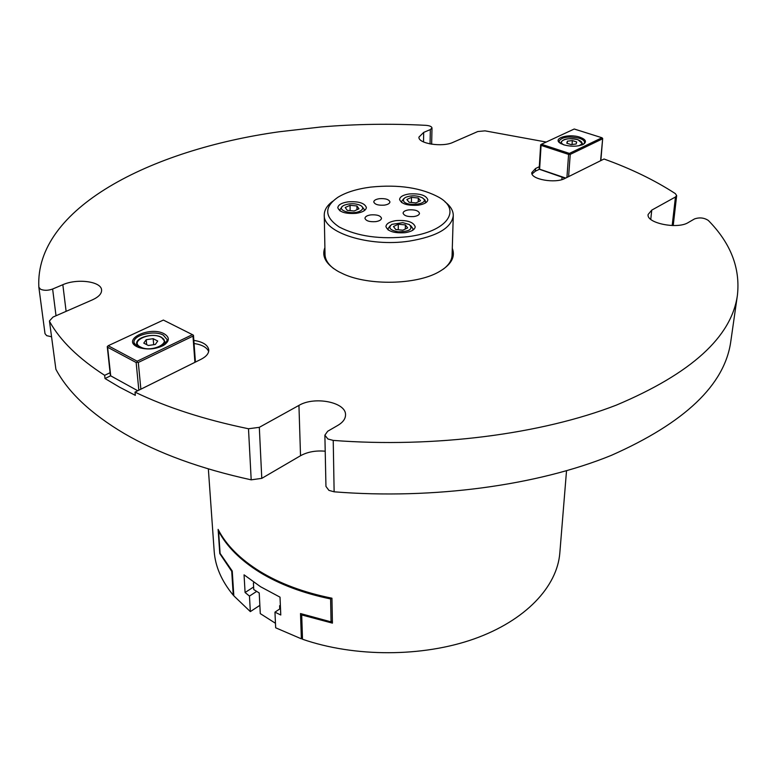 <?xml version="1.0" encoding="UTF-8"?>
<svg xmlns="http://www.w3.org/2000/svg" width="777" height="777" viewBox="0 0 777 777"><rect width="100%" height="100%" fill="white"/><g stroke="black" fill="none" stroke-linecap="round" stroke-linejoin="round"><path stroke-width="1.17" d="M546.212 142.045L485.033 130.857L477.806 131.527L452.962 142.376C442.414 147.484 417.948 143.619 418.949 137.092L423.688 132.401L430.341 129.584L431.993 127.962C431.701 126.534 429.681 125.66 425.951 125.34C390.87 123.494 355.953 124.029 321.202 126.952L279.225 131.769C150.34 149.767 34.635 208.673 38.85 287.208L40.54 289.248C44.095 290.705 48.116 290.627 52.622 289.025L56.022 315.753M51.505 336.742L46.678 335.664L45.008 333.654L38.879 287.412M327.894 438.995L333.226 440.404L334.129 491.812L328.914 490.365L325.952 486.421L324.873 435.169L327.894 438.995M452.292 248.3C455.681 257.129 451 265.103 438.238 272.241C415.899 284.722 369.25 285.722 343.822 274.194L338.704 271.727C326.019 264.452 321.416 256.42 324.893 247.63M443.376 269.124C448.999 264.782 451.903 260.13 452.088 255.177L453.273 215.676C451.573 228.011 436.888 236.499 409.217 241.132C368.958 247.29 322.873 232.449 324.262 215.006C324.252 210.062 327.059 205.497 332.663 201.292M330.604 598.941C303.127 593.269 279.535 584.391 259.819 572.328C240.375 560.188 226.631 546.454 218.58 531.138L220.095 553.379L232.245 571.037L233.828 595.842L250.34 611.606L249.466 596.076L245.085 592.501L244.056 574.834L260.557 586.732L280.021 597.163L280.779 615.005L274.961 612.159L275.67 627.797L301.369 638.83L300.514 613.568L331.06 621.872L330.604 598.941L331.74 598.164M233.76 594.852L233.246 595.182C221.6 581.06 215.239 566.414 214.18 551.243L208.353 468.919M233.246 595.182L231.731 571.328L219.774 553.574L218.123 529.399C226.107 545.007 239.986 558.984 259.761 571.338C279.837 583.605 303.894 592.56 331.944 598.203L332.43 623.135L301.699 614.937L302.506 639.238C354.652 657.323 422.445 657.187 474.038 638.937C525.65 620.609 557.167 586.664 559.819 553.049L566.52 470.794M325.213 451.214C315.792 450.369 307.556 451.874 300.524 455.73L261.781 478.36L251.194 479.836L248.494 428.758C204.672 419.706 166.841 407.498 135.004 392.113L135.324 395.347L119.473 387.131L105.002 378.525L110.655 375.806M251.194 479.836C200.563 468.764 158.285 453.36 124.359 433.605C91.016 413.801 68.191 392.375 55.895 369.308L49.446 320.969L55.895 369.308M650.767 219.367L651.748 210.12L648.135 214.471C646.046 223.086 677.544 229.555 688.237 222.552L694.502 218.929C699.523 217.21 704.137 217.715 708.333 220.454C730.71 243.191 740.413 268.123 737.412 295.25L730.759 341.686C724.659 384.897 684.858 422.795 611.344 455.361C537.995 485.295 433.449 499.786 334.129 491.812M737.412 295.25C731.575 336.946 691.219 373.562 616.355 405.118C541.608 434.11 434.741 448.174 333.226 440.404M110.081 372.717L104.652 375.33L105.002 378.525M104.652 375.33C78.516 358.44 60.198 340.569 49.709 321.727M49.446 320.969L53.001 317.074L92.434 299.844C98.728 296.96 101.777 293.667 101.583 289.976C101.36 281.439 77.224 278.224 62.83 284.712L52.622 289.025M193.842 340.375C202.972 341.831 207.945 345.017 208.78 349.932C208.877 353.448 206.313 356.556 201.088 359.265L135.004 392.113M248.494 428.758L259.314 427.331L261.781 478.36M324.873 435.169L327.69 431.254L337.927 425.33C342.948 422.319 345.483 418.852 345.532 414.908C346.299 402.253 314.636 395.94 298.941 405.4L259.314 427.331M651.748 210.12L675.456 196.999L676.66 195.571L675.349 193.619C654.729 180.215 630.953 168.677 604.03 159.013L564.879 178.467C555.283 183.799 530.497 179.332 531.808 172.611L535.567 168.502L539.287 166.715M302.467 638.063L301.369 638.83M274.961 612.159L280.497 608.459M259.858 605.351L250.34 611.606M249.466 596.076L256.692 591.384M600.602 160.713L602.68 138.461L600.844 160.596M324.262 215.006L325.029 254.506C325.165 259.469 328.02 264.151 333.595 268.551M194.065 343.492C202.02 344.706 206.886 347.377 208.663 351.505M301.699 614.937L302.651 614.286M231.731 571.328L232.226 571.008M331.06 621.872L332.381 620.949M245.085 592.501L253.632 586.994M539.306 169.299L535.402 171.173L532.041 173.961M279.739 608.964L279.603 605.72L280.4 606.225M254.137 582.517L253.409 582.915L253.768 589.558L259.217 592.958L260.285 613.616L275.466 623.28M253.409 582.915L254.079 582.478M153.166 338.685L157.731 341.035L155.342 344.454L148.339 345.493L143.774 343.123L146.212 339.714L153.166 338.685L153.7 344.697M146.659 344.619L146.212 339.714M136.859 346.649C121.668 339.18 150.214 325.961 164.112 333.76C169.881 337.276 169.726 341.142 163.646 345.328C155.623 349.31 147.28 350.019 138.627 347.436L136.859 346.649M165.18 344.308L167.308 339.84L163.335 335.14C154.031 329.837 132.614 335.227 134.003 342.628L136.927 346.678M138.84 390.2L136.15 362.519L107.614 347.251L110.703 375.835L137.752 390.744M137.179 361.218L192.434 334.654L163.374 320.066L108.178 345.736L137.179 361.218L137.14 362.335L138.296 362.47L140.87 389.19M194.91 362.335L192.987 336.12L138.296 362.47M136.15 362.519L137.14 362.335M110.402 375.66L107.265 346.61L108.178 345.736M107.265 346.61L107.614 347.251M192.987 336.12L193.463 335.246L192.434 334.654M563.752 144.823L559.926 143.007C552.564 138.112 568.978 133.411 579.875 137.199C585.819 139.404 587.004 141.773 583.42 144.289C577.933 146.649 571.377 146.834 563.752 144.823M583.702 144.114L584.576 142.541C584.576 140.851 582.818 139.423 579.302 138.248C568.618 136.004 561.868 136.975 559.042 141.152L559.673 142.813M566.928 177.447L568.599 154.409L541.083 145.386L539.607 169.192L565.705 178.05M565.238 178.283L539.151 169.182L540.656 144.775L541.443 144.26L569.405 153.409L601.971 137.752L574.222 129.011L541.443 144.26M602.457 138.86L570.231 154.39L568.599 176.612M568.599 154.409L570.231 154.39M569.405 153.409L569.492 154.215M540.656 144.775L541.083 145.386M602.68 138.461L601.971 137.752M572.328 140.569L576.709 141.977L576.136 143.998L571.153 144.609L566.773 143.201L567.375 141.181L572.328 140.569L572.037 144.503M567.22 143.347L567.375 141.181M408.187 236.645C446.697 231.818 461.897 210.654 439.636 197.698C421.785 187.781 398.786 184.246 370.639 187.111C357.158 188.869 346.299 192.22 338.092 197.164C323.892 206.935 324.271 216.89 339.219 227.01C357.362 236.402 380.341 239.607 408.187 236.645M445.017 201.874C450.573 206.138 453.331 210.742 453.273 215.676M348.038 201.855C341.608 202.855 338.199 204.807 337.81 207.702C339.452 212.131 345.58 214.015 356.216 213.335C362.616 212.315 366.006 210.373 366.375 207.527C364.743 203.069 358.624 201.175 348.038 201.855M409.226 193.959C403.195 194.891 399.98 196.707 399.592 199.417C401.243 203.914 407.469 205.837 418.249 205.186C424.252 204.244 427.437 202.438 427.826 199.776C426.165 195.26 419.968 193.318 409.226 193.959M396.027 220.61C389.704 221.62 386.334 223.601 385.926 226.534C387.636 231.332 394.056 233.382 405.176 232.682C411.47 231.653 414.811 229.691 415.209 226.797C413.5 221.979 407.109 219.91 396.027 220.61M379.419 198.689C375.864 199.233 373.98 200.311 373.756 201.894C374.699 204.438 378.214 205.516 384.304 205.147C387.849 204.584 389.724 203.516 389.947 201.942C389.005 199.398 385.499 198.31 379.419 198.689M408.683 209.887C405.167 210.441 403.292 211.519 403.069 213.121C404.03 215.792 407.643 216.929 413.908 216.55C417.414 215.987 419.279 214.918 419.502 213.325C418.541 210.654 414.928 209.508 408.683 209.887M370.775 214.889C367.113 215.472 365.171 216.598 364.947 218.269C365.909 220.911 369.493 222.037 375.699 221.639C379.351 221.056 381.284 219.93 381.507 218.279C380.545 215.627 376.971 214.501 370.775 214.889M344.425 205.128L343.395 205.662C335.693 209.907 351.534 215.297 359.848 211.189C363.296 209.382 363.597 207.508 360.771 205.555C355.691 203.273 350.242 203.127 344.425 205.128M342.055 206.779L339.879 209.761L340.277 211.023M347.232 210.334L345.231 207.488L350.087 205.313L356.944 205.973L358.984 208.809L354.137 211.004L347.232 210.334M363.976 210.878L364.345 209.605L362.121 206.663M350.136 210.616L350.087 205.313M356.964 209.712L356.944 205.973M423.62 198.834L422.377 197.795C416.657 195.231 410.887 195.153 405.089 197.572L403.321 199.417L403.739 201.418C407.527 206.896 428.525 204.128 423.62 198.834M425.407 202.991L425.116 200.116L423.756 198.951M403.778 198.63L401.583 201.496L401.913 202.69M411.47 197.358L418.298 197.999L420.551 200.767L415.938 202.914L409.071 202.273L406.857 199.485L411.47 197.358L411.402 202.486M418.24 201.845L418.298 197.999M398.329 231.818C409.664 231.565 413.335 229.128 409.353 224.534L402.777 222.649L391.831 224.368C387.84 227.807 390.005 230.283 398.329 231.818M412.616 230.332L413.092 228.894L410.78 225.699M407.663 227.904L402.836 230.206L395.716 229.516L393.473 226.515L398.31 224.232L405.38 224.912L407.663 227.904M390.384 225.515L388.005 228.661L388.451 230.118M398.261 229.759L398.31 224.232M405.332 229.011L405.38 224.912M423.514 141.948L423.688 132.401M430.05 143.949L430.341 129.584M672.183 225.534L675.456 196.999M66.113 311.344L62.83 284.712M300.524 455.73L298.941 405.4M535.402 171.173L535.567 168.502M161.412 337.257L164.957 341.618L162.548 345.93M140.443 346.969C151.146 353.04 172.679 342.676 160.965 337.237C150.466 331.332 128.963 341.356 140.443 346.969M139.811 347.843L136.655 343.988L136.907 346.668M577.962 139.714L582.556 143.755L581.973 144.94M578.593 145.814C583.352 143.9 583.08 141.87 577.787 139.724C568.288 136.422 555.468 141.482 564.481 145.046M561.266 143.813L560.858 142.57L560.79 143.56M431.993 127.962L431.653 144.221M676.66 195.571L673.212 225.553M38.86 287.315L45.008 333.654M164.957 341.618L165.19 344.298M161.315 337.208C153.254 332.75 135.48 337.286 136.655 343.988M134.003 342.628L134.207 344.697M195.425 362.082L193.463 335.246M582.556 143.755L582.488 144.745M577.903 139.695C568.686 137.801 563.004 138.753 560.858 142.57M561.868 179.613L562.033 177.195M339.899 210.781L339.879 209.761M364.355 210.625L364.345 209.605M401.573 202.457L401.583 201.496M425.747 202.768L425.767 201.806M413.073 230.031L413.092 228.894M388.005 229.807L388.005 228.661"/></g></svg>
